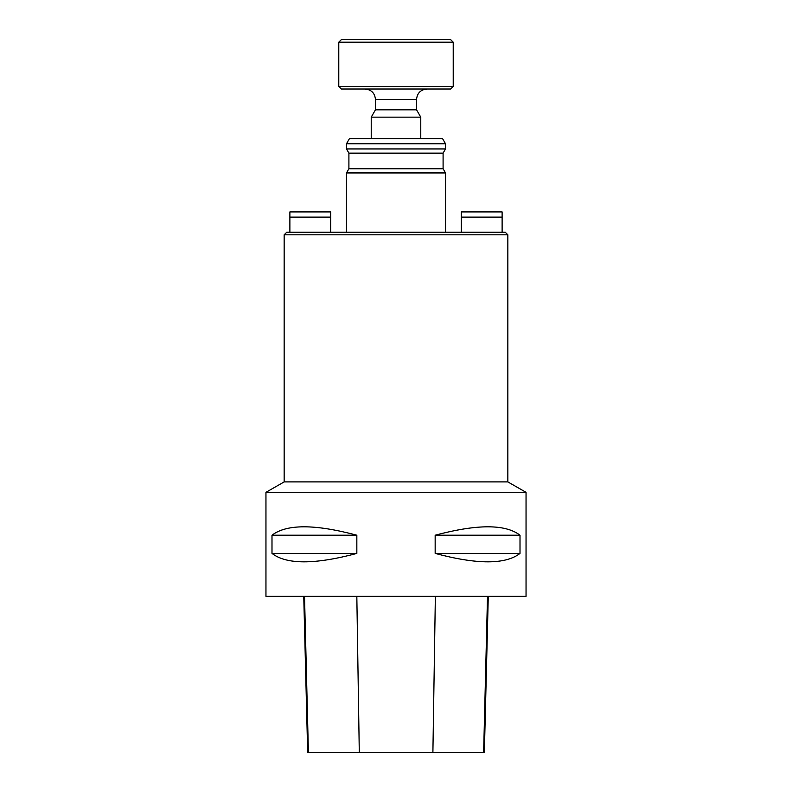 <?xml version="1.0" encoding="UTF-8"?>
<svg xmlns="http://www.w3.org/2000/svg" width="792" height="792" viewBox="0 0 792 792"><rect width="100%" height="100%" fill="white"/><g stroke="black" fill="none" stroke-linecap="round" stroke-linejoin="round"><path stroke-width="1.19" d="M284.16 234.808L507.84 234.808L505.237 232.204L286.763 232.204L284.16 234.808L284.16 481.902L266.003 492.297M445.52 143.768L442.52 138.57L349.48 138.57L346.48 143.768L346.48 148.936L445.52 148.936L445.52 143.768L346.48 143.768M507.84 234.808L507.84 481.902L284.16 481.902M507.84 481.902L525.997 492.297M346.48 148.936L348.906 153.133L443.094 153.133L443.094 168.736L445.52 172.943L346.48 172.943L346.48 232.204M445.52 172.943L445.52 232.204M443.094 168.736L348.906 168.736L346.48 172.943M502.118 232.204L502.118 217.117L461.281 217.117L461.281 232.204M461.281 217.117L461.281 211.919L502.118 211.919L502.118 217.117M289.882 217.117L289.882 211.919L330.719 211.919L330.719 217.117L289.882 217.117L289.882 232.204M330.719 217.117L330.719 232.204M371.23 138.57L371.23 117.147L420.77 117.147L420.77 138.57M453.222 86.417L450.618 89.021L341.382 89.021L338.778 86.417L338.778 42.204L453.222 42.204L453.222 86.417L338.778 86.417M338.778 42.204L341.382 39.6L450.618 39.6L453.222 42.204M371.23 117.147L375.448 109.831L416.552 109.831L420.77 117.147M416.552 109.831L416.552 99.426C417.166 93.1 420.631 89.635 426.947 89.021M265.954 492.297L526.046 492.297L526.046 596.336L265.954 596.336L265.954 492.297M520.007 535.214L520.007 553.42C505.454 564.637 477.18 564.637 435.164 553.42L435.164 535.214C477.18 524.007 505.454 524.007 520.007 535.214L435.164 535.214M356.836 535.214L356.836 553.42C314.82 564.637 286.546 564.637 271.993 553.42L271.993 535.214C286.546 524.007 314.82 524.007 356.836 535.214L271.993 535.214M303.752 596.336L307.672 752.4L484.358 752.4L488.278 596.336M356.836 553.42L271.993 553.42M520.007 553.42L435.164 553.42M416.552 99.426L375.448 99.426C374.834 93.1 371.369 89.635 365.053 89.021M308.405 752.4L304.524 596.336M359.291 752.4L356.826 596.336M432.897 752.4L435.362 596.336M483.635 752.4L487.506 596.336M443.094 153.133L445.52 148.936M348.906 153.133L348.906 168.736M375.448 109.831L375.448 99.426"/></g></svg>
